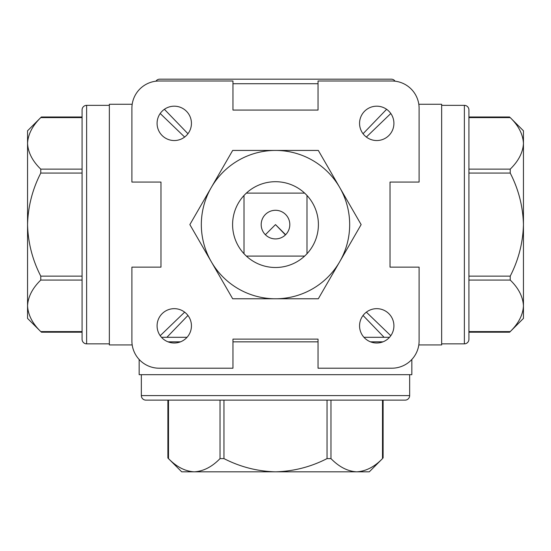 <?xml version="1.0" encoding="UTF-8"?>
<svg xmlns="http://www.w3.org/2000/svg" width="551" height="551" viewBox="0 0 551 551"><rect width="100%" height="100%" fill="white"/><g stroke="black" fill="none" stroke-linecap="round" stroke-linejoin="round"><path stroke-width="0.83" d="M411.838 359.479L411.838 374.68L139.162 374.68L139.162 359.479M184.64 137.047L160.203 113.499M132.185 104.263L109.353 104.263L109.353 344.94L132.185 344.94M160.203 335.704L184.64 312.155M285.618 234.719L275.5 224.601L265.382 234.719M418.815 104.263L441.647 104.263L441.647 344.94L418.815 344.94M390.797 113.499L366.36 137.047M366.36 312.155L390.797 335.704M164.398 109.305L187.946 133.741M363.054 133.741L386.602 109.305M376.739 308.663A17.177 17.177 0 0 0 359.562 325.841A17.177 17.177 0 0 0 376.739 343.011A17.177 17.177 0 0 0 393.917 325.841A17.177 17.177 0 0 0 376.739 308.663M174.261 308.663A17.177 17.177 0 0 0 157.083 325.841A17.177 17.177 0 0 0 174.261 343.011A17.177 17.177 0 0 0 191.438 325.841A17.177 17.177 0 0 0 174.261 308.663M174.261 106.185A17.177 17.177 0 0 0 157.083 123.362A17.177 17.177 0 0 0 174.261 140.539A17.177 17.177 0 0 0 191.438 123.362A17.177 17.177 0 0 0 174.261 106.185M376.739 106.185A17.177 17.177 0 0 0 359.562 123.362A17.177 17.177 0 0 0 376.739 140.539A17.177 17.177 0 0 0 393.917 123.362A17.177 17.177 0 0 0 376.739 106.185M155.933 81.183A4.546 4.546 0 0 1 159.707 79.179L391.293 79.179A4.546 4.546 0 0 1 395.067 81.183M161.477 337.308L187.051 337.308M363.949 337.308L389.523 337.308L384.102 337.308L363.054 315.461M232.963 80.997L232.963 110.076L318.037 110.076L318.037 80.997L391.837 80.997A27.268 27.268 0 0 1 419.104 108.258L419.104 182.064L390.025 182.064L390.025 267.139L419.104 267.139L419.104 340.938A27.268 27.268 0 0 1 391.837 368.206L318.037 368.206L318.037 339.127L232.963 339.127L232.963 368.206L159.163 368.206A27.268 27.268 0 0 1 131.896 340.938L131.896 267.139L160.975 267.139L160.975 182.064L131.896 182.064L131.896 108.258A27.268 27.268 0 0 1 159.163 80.997L232.963 80.997M187.946 315.461L166.898 337.308L161.842 337.308M275.5 224.601L285.432 234.905M165.107 337.308L166.898 337.308M330.965 400.129L330.965 458.604C339.127 466.952 347.715 471.36 356.731 471.821C365.864 471.305 374.453 466.897 382.497 458.604L369.301 471.821L181.699 471.821L167.89 458.019L168.503 458.604L167.89 458.019L167.89 400.129M141.345 374.68L141.345 395.584A4.546 4.546 0 0 0 145.891 400.129L405.109 400.129A4.546 4.546 0 0 0 409.655 395.584L409.655 374.68M330.965 458.604L327.032 458.604C310.833 466.924 293.655 471.332 275.5 471.821C257.386 471.339 240.208 466.931 223.968 458.604L220.035 458.604C211.99 466.897 203.402 471.305 194.269 471.821C185.253 471.36 176.664 466.952 168.503 458.604L168.503 400.129M194.269 471.821L197.878 471.546M356.731 471.821L360.347 471.546M109.353 105.351L86.631 105.351A4.546 4.546 0 0 0 82.085 109.897L82.085 339.306A4.546 4.546 0 0 0 86.631 343.852L109.353 343.852M82.085 117.604L40.774 117.604C32.426 125.766 28.018 134.354 27.55 143.37L27.55 305.833C28.067 314.965 32.475 323.554 40.774 331.599L27.55 318.402L27.55 305.833C28.018 296.817 32.426 288.228 40.774 280.066L40.774 276.134C32.447 259.934 28.039 242.757 27.55 224.601C28.039 206.487 32.447 189.31 40.774 173.069L40.774 169.136C32.475 161.092 28.067 152.503 27.55 143.37L27.55 130.801L41.359 116.991L40.774 117.604L41.359 116.991L82.085 116.991M27.55 305.833L27.832 309.448M27.55 143.37L27.832 146.979M441.647 343.852L464.369 343.852A4.546 4.546 0 0 0 468.915 339.306L468.915 331.599L510.226 331.599L509.641 332.205L510.226 331.599C518.574 323.437 522.982 314.848 523.45 305.833L523.45 318.402L509.641 332.205L468.915 332.205M464.369 343.852L464.369 105.351A4.546 4.546 0 0 1 468.915 109.897L468.915 339.306M464.369 105.351L441.647 105.351M523.45 305.833L523.45 143.37C522.933 134.237 518.525 125.649 510.226 117.604L523.45 130.801L523.45 143.37C522.982 152.386 518.574 160.975 510.226 169.136L510.226 173.069C518.553 189.268 522.961 206.446 523.45 224.601C522.961 242.715 518.553 259.893 510.226 276.134L510.226 280.066C518.525 288.111 522.933 296.7 523.45 305.833L523.168 302.224M510.226 280.066L468.915 280.066L468.915 276.134L510.226 276.134M510.226 173.069L468.915 173.069L468.915 276.134M468.915 173.069L468.915 169.136L510.226 169.136M510.226 117.604L468.915 117.604L468.915 109.897M523.45 143.37L523.168 139.754M468.915 117.604L468.915 169.136M211.267 261.684A74.165 74.165 0 0 0 339.733 261.684A74.165 74.165 0 0 0 275.5 150.437A74.165 74.165 0 0 0 211.267 261.684L232.68 298.766L318.32 298.766L361.139 224.601L318.32 150.437L232.68 150.437L189.861 224.601L211.267 261.684M232.598 224.601A42.902 42.902 0 0 0 306.983 253.742A42.902 42.902 0 0 0 304.641 193.119A42.902 42.902 0 0 0 232.598 224.601M289.812 224.601A14.312 14.312 0 0 0 275.5 210.289A14.312 14.312 0 0 0 261.188 224.601A14.312 14.312 0 0 0 275.5 238.914A14.312 14.312 0 0 0 289.812 224.601M244.017 195.46L244.017 253.742M304.641 193.119L246.359 193.119M306.983 253.742L306.983 195.46M246.359 256.084L304.641 256.084M382.952 341.847L370.52 341.847M318.037 341.847L232.963 341.847M180.48 341.847L168.048 341.847M318.037 83.718L232.963 83.718M141.345 395.584L409.655 395.584M223.968 400.129L223.968 458.604M220.035 458.604L220.035 400.129M327.032 458.604L327.032 400.129M382.497 458.604L382.497 400.129M86.631 105.351L86.631 343.852M82.085 173.069L40.774 173.069M40.774 169.136L82.085 169.136M40.774 276.134L82.085 276.134M82.085 280.066L40.774 280.066M40.774 331.599L82.085 331.599M383.11 458.019L383.11 400.129M41.359 332.205L82.085 332.205M509.641 116.991L468.915 116.991"/></g></svg>
